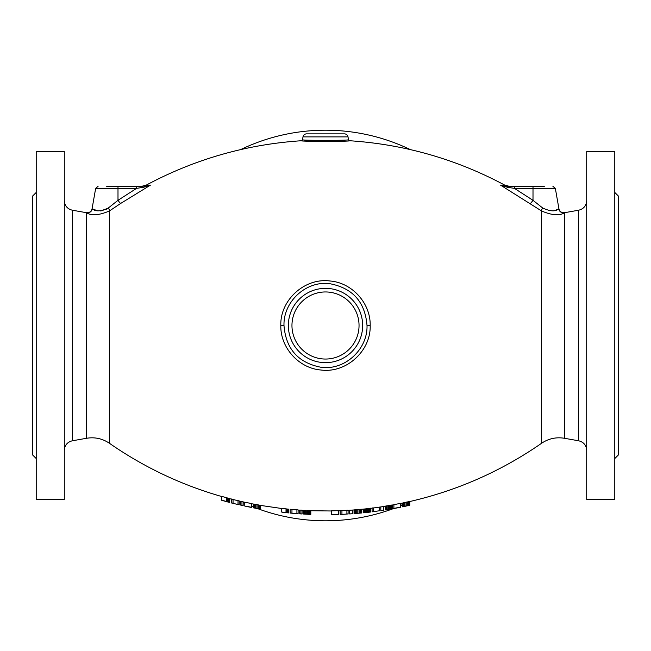 <?xml version="1.0" encoding="UTF-8"?>
<svg xmlns="http://www.w3.org/2000/svg" width="651" height="651" viewBox="0 0 651 651"><rect width="100%" height="100%" fill="white"/><g stroke="black" fill="none" stroke-linecap="round" stroke-linejoin="round"><path stroke-width="0.98" d="M32.55 420.709L32.55 230.291M36.212 192.452L32.55 196.114L32.55 454.886L36.212 458.548M36.212 325.5L36.212 151.561L64.286 151.561L64.286 499.439L36.212 499.439L36.212 325.5M97.357 210.704L92.296 208.849C95.64 211.77 101.011 211.461 108.408 207.929A4.883 1.107 57 0 1 109.409 210.981L109.409 443.266C102.492 438.603 94.916 436.935 86.681 438.261L86.681 212.812C91.474 215.953 99.05 215.343 109.409 210.981L120.638 203.462A4.883 0.488 55.4 0 1 117.994 200.313L136.58 188.367L143.627 187.26L150.503 185.104C144.652 185.209 144.652 185.209 150.503 185.104L120.638 203.462M108.391 207.946L105.771 209.565M103.07 210.55L100.238 210.932M280.817 325.5C280.272 347.569 298.744 368.222 320.837 369.996C346.145 373.503 371.021 351.019 370.183 325.5C370.728 303.431 352.256 282.778 330.163 281.004C304.855 277.497 279.979 299.981 280.817 325.5L283.991 325.5C285.862 348.952 298.256 362.884 321.163 367.294C344.704 370.574 367.782 349.473 367.009 325.5C365.138 302.048 352.744 288.116 329.837 283.706C306.295 280.426 283.218 301.527 283.991 325.5M228.289 498.218L228.289 502.011L227.5 501.775L227.5 497.982L226.507 497.698L229.486 498.609L229.486 502.393L228.289 502.011L229.087 502.255M229.681 498.682L229.681 502.482L229.681 498.682M223.651 496.916L224.603 497.177M227.5 501.775L226.507 501.498L226.507 497.698L221.747 496.379L221.747 500.342L229.681 502.482M238.014 500.782L231.268 498.959L231.268 502.897L235.971 504.061L231.268 502.743M239.202 504.671L239.202 500.912L238.014 500.627L238.014 504.541L239.202 504.826L238.014 504.395M237.42 500.489L237.997 500.627M238.307 500.7L238.754 500.806M241.977 505.306L241.977 501.547L243.173 501.815L240.789 501.36L240.789 505.168L243.173 505.721L240.789 505.111M259.236 505.086L259.236 508.805L259.83 508.936L253.483 507.845L260.628 509.147L260.628 505.428L257.055 504.647L251.498 503.728L251.498 507.463L251.498 503.581L244.76 502.165L244.76 506.063L250.708 507.3M255.867 508.162L255.867 504.435L257.055 504.647L258.244 504.875L258.244 508.594M253.483 507.845L253.483 504.11L253.678 507.861M287.001 512.752L288.588 512.89L288.588 509.188L282.444 508.431M296.921 509.953L290.175 509.237L290.175 513.061L294.879 513.468L290.175 512.915M298.109 513.574L298.109 509.896L296.921 509.806L296.921 513.623L298.109 513.712L296.921 513.484M296.327 509.766L296.913 509.806M302.08 513.834L302.08 510.164L300.892 510.091L299.696 510.083L299.696 513.81L302.08 513.981L299.696 513.753M310.804 510.75L310.804 514.404L304.66 514.127L310.413 514.355L310.413 510.693L307.833 510.474M303.862 510.384L303.667 514.07L303.862 510.384L305.848 510.392L305.848 514.062L303.862 514.054M332.628 514.55L338.577 514.396L338.577 510.661L331.432 510.84L331.432 514.648L337.779 514.502L332.628 514.624M346.91 510.433L340.164 510.604L340.164 514.412L344.867 514.209L340.164 514.274M348.098 513.883L346.91 513.956L348.098 514.03L348.098 510.213L346.316 510.319M349.685 510.262L349.685 513.932L352.46 513.745L352.46 510.075M360.792 512.955L360.792 509.277L361.785 509.253L361.785 512.939L355.438 513.484M359.01 509.399L357.22 509.554L359.01 509.399L359.01 513.086M357.22 513.232L357.22 509.554L355.438 509.741L354.046 509.945L354.046 513.615M360.792 509.277L359.995 509.326L359.995 513.004M369.32 512.174L370.509 512.036L370.509 508.203L369.32 508.341L369.32 512.174L363.372 512.801L363.372 509.131M373.283 507.861L372.095 508.008L372.095 511.702L373.283 511.694L372.095 511.841L373.283 511.556L373.283 507.861M389.29 509.334L392.325 508.781L392.325 505.046L390.543 505.266L385.384 506.226L385.384 509.936L391.137 508.976L386.434 509.766M385.189 506.152L388.557 505.599L388.557 509.31L385.384 509.936M392.325 508.765L389.355 509.18L389.355 505.461L392.325 504.94M401.057 503.41L400.658 507.227L400.658 503.345L393.912 504.647L393.912 508.521L399.869 507.381M401.057 503.402L406.216 502.173L405.02 502.442L405.02 506.193L403.433 506.592L404.035 506.437L404.035 502.694M408.397 501.742L408.397 505.493L408.991 505.388L407.404 505.681L407.404 501.929L406.216 502.173L409.78 501.522L409.78 505.282L408.991 505.388L409.389 501.579M226.507 501.498L221.747 500.188M226.507 501.563L222.935 500.586M238.014 504.468L235.971 504.061M245.948 506.291L251.498 507.316L245.744 506.128M251.498 507.463L245.744 506.275M260.628 509.139L259.83 508.936L259.83 505.217M259.432 508.919L258.642 508.74M288.588 512.866L281.256 511.979L288.588 512.907M281.256 508.293L281.338 511.995M282.444 512.174L287.4 512.752L282.444 512.256M296.921 513.558L294.879 513.468M310.413 514.396L305.848 514.184M304.261 510.376L304.261 514.046L304.855 514.038L304.855 510.368M305.059 514.144L309.616 514.363M338.577 514.331L331.432 514.51M338.577 514.396L337.779 514.493M346.91 514.03L344.867 514.209M358.807 513.24L361.785 512.972L358.807 513.159M359.01 513.143L361.785 512.972M355.828 513.436L357.22 513.297M354.64 509.839L354.64 513.517L355.438 513.411L355.438 509.741M370.509 511.889L369.32 512.028M379.24 507.202L379.24 510.815L373.283 511.613M383.602 506.551L383.602 510.254L380.827 510.669L380.827 506.966M389.355 509.18L388.557 509.31M385.384 509.896L385.189 506.299M395.108 508.268L400.658 507.08L394.905 508.195M400.658 507.227L394.905 508.341M407.404 505.681L405.02 506.193M403.433 502.849L403.433 506.592L402.644 506.828L409.78 505.282M406.216 505.982L405.223 506.201M404.629 506.348L403.832 506.559M233.05 503.19L233.05 499.415M243.173 505.575L243.173 501.815M260.424 509.09L260.424 505.371M260.229 509.041L260.229 505.322M257.055 508.366L257.055 504.647M254.875 508.008L254.875 504.281M254.281 507.926L254.281 504.2M253.882 507.886L253.882 504.151M288.393 512.825L288.393 509.147M287.799 512.736L287.799 509.049M287.001 512.622L287.001 508.936M286.017 512.508L286.017 508.822M291.965 513.078L291.965 509.399M300.892 513.761L300.892 510.091M306.841 514.233L306.841 510.433M310.21 514.331L310.21 510.661M309.616 514.266L309.616 510.604M308.623 514.192L308.623 510.522M307.63 514.135L307.63 510.465M346.91 513.956L346.91 510.286M341.946 514.2L341.946 510.53M361.582 512.915L361.582 509.237M356.227 513.33L356.227 509.652M354.25 513.574L354.25 509.904M364.56 512.679L364.56 509.009M369.125 512.166L369.125 508.512M368.726 512.191L368.726 508.561M368.132 512.239L368.132 508.626M367.335 512.321L367.335 508.716M366.546 512.41L366.546 508.805M365.748 512.5L365.748 508.887M365.154 512.581L365.154 508.952M364.755 512.638L364.755 508.992M392.13 508.773L392.13 505.046M391.341 508.87L391.341 505.152M390.543 508.984L390.543 505.266M387.174 509.554L387.174 505.835M386.377 509.7L386.377 505.99M385.587 509.871L385.587 506.161M402.644 506.82L402.644 503.085M409.585 505.306L409.585 501.547M408.991 505.388L408.991 501.636M406.216 505.925L406.216 502.173M403.042 506.706L403.042 502.963M402.839 506.763L402.839 503.02M148.241 185.144L146.817 185.169M506.787 186.365A2.441 0.895 -90 0 0 506.673 186.349C510.449 186.349 510.449 186.349 506.673 186.349L500.497 185.104C506.348 185.209 506.348 185.209 500.497 185.104L541.591 210.981C551.95 215.343 559.526 215.953 564.319 212.812L564.319 212.812A4.883 4.834 65.5 0 1 558.704 208.849L555.881 210.118M141.503 186.349L146.125 185.185C194.682 159.202 246.428 144.384 301.372 140.738C299.802 141.617 351.084 141.625 349.628 140.738A1.221 1.221 151 0 1 348.505 139.729C349.888 140.624 301.006 140.616 302.495 139.729L302.992 136.889L348.008 136.889L348.505 139.729M306.922 141.064L304.66 140.941M348.008 136.889A3.662 3.662 0 0 0 344.395 133.862L306.605 133.862A3.662 3.662 0 0 0 302.992 136.889M409.78 501.53C457.45 490.545 501.384 471.129 541.591 443.266L541.591 210.981A4.883 1.107 123 0 1 542.592 207.929C549.989 211.461 555.36 211.77 558.704 208.849L558.704 208.849M530.362 203.462A4.883 0.488 124.6 0 0 533.006 200.313L542.592 207.929M500.497 185.104L507.373 187.26L514.42 188.367L533.006 200.313L533.006 188.367L555.336 188.367L558.924 208.735C559.722 211.591 561.593 212.91 564.547 212.698M533.006 186.349L533.006 188.367L514.42 188.367L514.42 186.349L533.006 186.349L506.673 186.349A2.441 0.887 90 0 1 507.365 187.252M511.588 186.349L509.09 186.349M544.293 186.349L521.711 186.349M614.788 192.452L618.45 196.114L618.45 325.5L618.45 230.291M618.45 420.709L618.45 325.5L618.45 454.886L614.788 458.548M614.788 325.5L614.788 151.561L586.714 151.561L586.714 499.439L614.788 499.439L614.788 325.5M108.408 207.929L117.994 200.313L117.994 188.367L136.58 188.367L136.58 186.349L142.577 186.349M106.707 186.349L136.58 186.349L117.994 186.349L129.289 186.349L117.994 186.349L117.994 188.367L95.664 188.367L92.076 208.735C91.278 211.591 89.407 212.91 86.453 212.698M141.666 186.349L136.58 186.349M150.503 185.104L144.319 186.349A2.441 0.895 90 0 0 143.627 187.26M141.991 187.512L139.485 187.903M410.374 149.608A195.3 195.3 0 0 0 240.626 149.608M243.173 502.596A195.3 195.3 0 0 0 244.76 503.329M251.896 506.397A195.3 195.3 0 0 0 253.483 507.039M257.121 508.439A195.3 195.3 0 0 0 393.912 508.423M401.057 505.591A195.3 195.3 0 0 0 402.644 504.916M409.78 501.677A195.3 195.3 0 0 0 410.374 501.392M86.681 438.261L72.359 440.784L72.359 210.216C67.346 208.955 64.661 205.749 64.286 200.598M86.681 212.812A4.883 4.834 -65.4 0 0 92.296 208.849A4.883 4.834 114.5 0 1 86.681 212.812M301.372 140.738A1.221 1.221 -151.7 0 0 302.495 139.729M541.591 443.266C548.508 438.603 556.084 436.935 564.319 438.261L564.319 212.812M564.319 438.261L578.641 440.784L578.641 210.216C583.654 208.955 586.339 205.749 586.714 200.598M370.183 325.5L367.009 325.5M288.344 325.5A37.156 37.156 0 0 0 325.5 362.656A37.156 37.156 0 0 0 362.656 325.5A37.156 37.156 0 0 0 325.5 288.344A37.156 37.156 0 0 0 288.344 325.5M291.957 325.5A33.543 33.543 0 0 0 325.5 359.043A33.543 33.543 0 0 0 359.043 325.5A33.543 33.543 0 0 0 325.5 291.957A33.543 33.543 0 0 0 291.957 325.5M72.359 440.784C67.346 442.045 64.661 445.251 64.286 450.402M86.42 212.69L72.359 210.216M109.409 443.266C143.92 467.215 181.36 484.971 221.747 496.534M229.681 498.699L231.268 499.114M239.202 501.067L240.789 501.433M243.173 501.97L244.76 502.32M260.628 505.428L281.256 508.439M298.109 510.042L299.696 510.156M302.08 510.311L303.667 510.408M331.432 510.986L310.413 510.734M337.779 510.832L340.164 510.75M348.098 510.36L354.046 509.953M361.785 509.294L369.32 508.488M370.509 508.35L372.095 508.154M373.283 508.008L385.384 506.266M392.325 505.086L393.912 504.802M509.497 186.349L504.875 185.185C456.318 159.202 404.572 144.384 349.628 140.738M506.681 186.349L509.603 186.349M578.641 440.784C583.654 442.045 586.339 445.251 586.714 450.402M564.58 212.69L578.641 210.216M555.336 188.367L552.927 186.349M95.664 188.367L98.073 186.349"/></g></svg>
